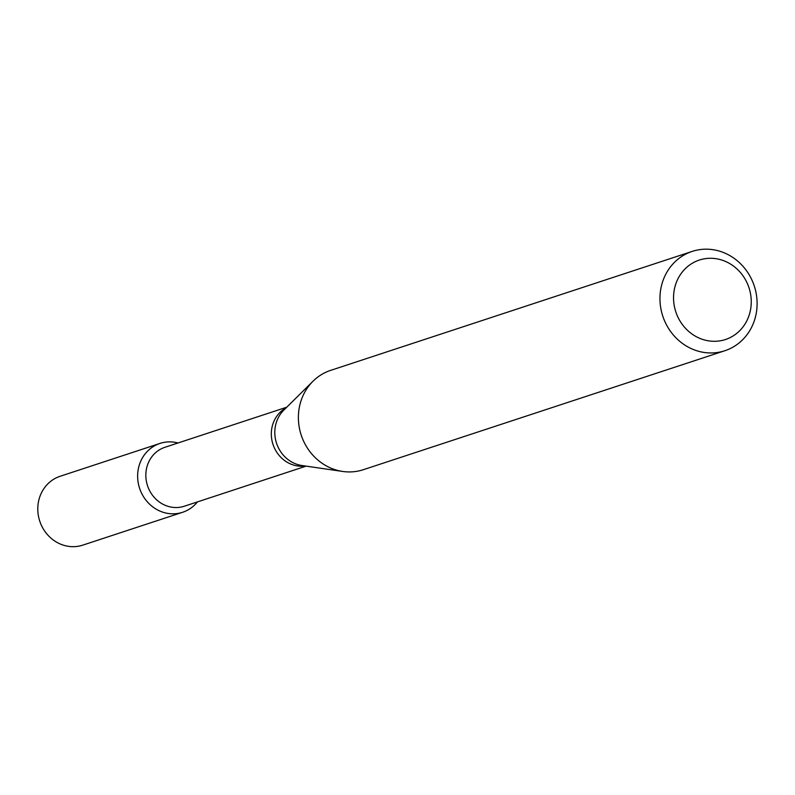 <?xml version="1.0" encoding="UTF-8"?>
<svg xmlns="http://www.w3.org/2000/svg" width="795" height="795" viewBox="0 0 795 795"><rect width="100%" height="100%" fill="white"/><g stroke="black" fill="none" stroke-linecap="round" stroke-linejoin="round"><path stroke-width="1.19" d="M164.217 442.348A36.252 33.39 -108.2 0 1 178.02 442.984A36.252 33.39 -108.2 0 0 164.217 442.348A36.252 33.39 -108.2 0 0 142.593 495.126A36.252 33.39 -108.2 0 0 197.418 501.913A36.252 33.39 -108.2 0 1 182.641 512.278A36.252 33.39 -108.2 0 1 139.592 488.289A36.252 33.39 -108.2 0 1 159.984 443.421A36.252 33.39 -108.2 0 1 164.217 442.348M306.154 466.128L184.351 506.216A31.025 28.58 -108.2 0 1 147.512 485.675A31.025 28.58 -108.2 0 1 164.963 447.277L286.766 407.199M724.871 350.724L363.305 469.706A52.281 48.157 -108.2 0 1 342.715 471.455A52.281 48.157 -108.2 0 1 301.216 435.103A52.281 48.157 -108.2 0 1 313.021 381.203A52.281 48.157 -108.2 0 1 330.621 370.381L692.187 251.409A52.281 48.157 -108.2 0 1 698.298 249.869A52.281 48.157 -108.2 0 1 755.25 289.291A52.281 48.157 -108.2 0 1 724.871 350.724A52.281 48.157 -108.2 0 1 662.782 316.122A52.281 48.157 -108.2 0 1 692.187 251.409M704.211 258.832A41.827 38.528 -108.2 0 1 749.387 314.422A41.827 38.528 -108.2 0 1 683.591 326.119A41.827 38.528 -108.2 0 1 704.211 258.832M182.641 512.278L82.799 545.131A36.252 33.39 -108.2 0 1 39.75 521.142A36.252 33.39 -108.2 0 1 60.142 476.275L159.984 443.421M305.201 465.989A31.025 28.58 -108.2 0 1 272.993 444.385A31.025 28.58 -108.2 0 1 286.081 407.875M342.715 471.455L302.011 465.532A32.078 29.554 -108.2 0 1 276.541 443.222A32.078 29.554 -108.2 0 1 283.785 410.15L313.021 381.203"/></g></svg>
